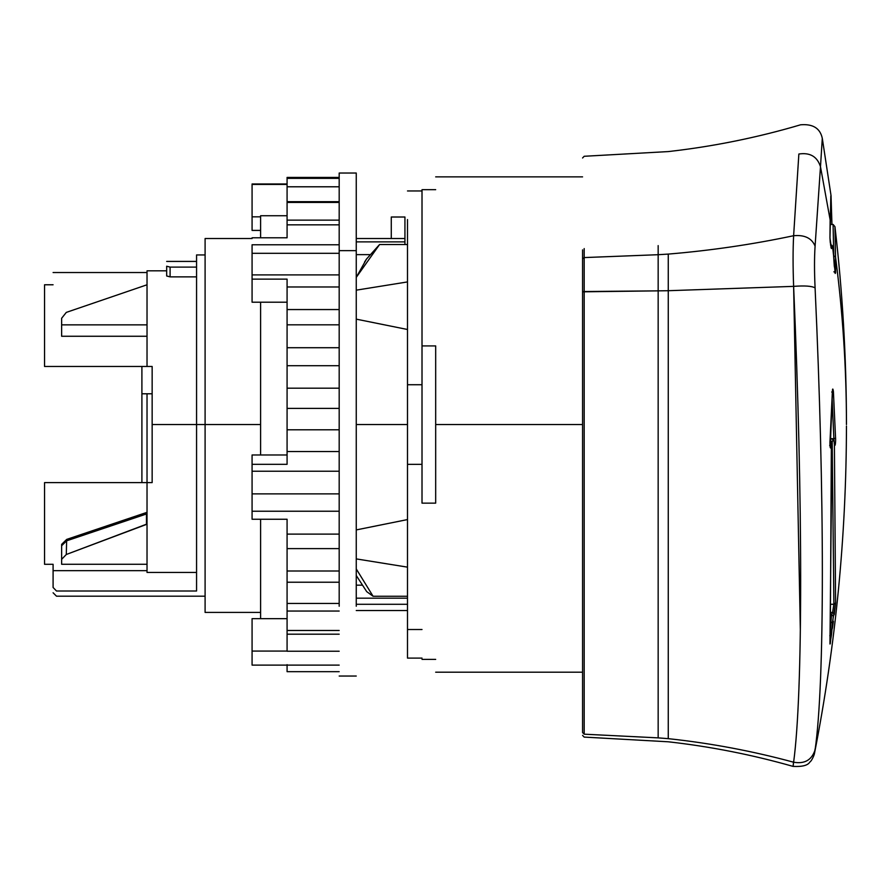 <?xml version="1.0" encoding="UTF-8"?>
<svg xmlns="http://www.w3.org/2000/svg" width="891" height="891" viewBox="0 0 891 891"><rect width="100%" height="100%" fill="white"/><g stroke="black" fill="none" stroke-linecap="round" stroke-linejoin="round"><path stroke-width="1.34" d="M147.026 284.786L147.026 324.859L61.635 324.859L61.635 318.265L66.302 312.396L147.026 284.786L66.302 312.396L61.635 318.265L61.635 336.263L61.635 324.859L147.026 324.859L147.026 366.468L147.026 270.819L166.673 270.819M53.092 587.481L53.092 570.674L147.026 570.674L53.092 570.674L53.092 587.481L56.501 591.011L53.092 587.481C53.092 594.531 53.092 594.531 53.092 587.481M196.566 591.011L56.501 591.011C56.501 597.906 56.501 597.906 56.501 591.011L196.566 591.011L196.566 424.539L196.566 591.011M147.026 572.445L196.566 572.445L147.026 572.445L147.026 564.281L147.026 572.445M53.092 564.293L53.092 570.674L53.092 564.293L44.55 564.293L44.55 482.61L152.149 482.61L152.149 366.468L147.026 366.468L152.149 366.468L152.149 424.539L196.566 424.539L152.149 424.539L152.149 482.61L147.026 482.61L147.026 513.795L147.026 482.61L44.55 482.61L44.55 564.293L53.092 564.293M205.097 424.539L196.566 424.539L196.566 254.937L196.566 424.539L205.097 424.539L205.097 612.418L205.097 238.532L205.097 424.539L260.606 424.539L205.097 424.539M56.501 591.011C56.501 597.906 56.501 597.906 56.501 591.011M61.635 545.76L61.635 564.281L147.026 564.281L147.026 513.795L66.702 540.792L66.702 539.4L147.026 512.325L66.702 539.4L61.635 544.368L66.702 539.4L66.702 540.792L146.469 513.795L147.026 524.209L146.469 513.795L146.469 524.209L66.302 554.492L66.625 540.815L66.302 554.492L61.635 559.336L61.635 545.749L66.625 540.815M196.566 254.937L205.097 254.937L196.566 254.937M196.566 267.111L170.092 267.111L166.673 266.22C166.673 259.827 166.673 259.827 166.673 266.22L166.673 275.92L170.092 276.867L170.092 267.111L196.566 267.111M196.566 276.867L170.092 276.867L196.566 276.867M391.272 238.532L356.255 238.532L404.937 238.532L391.272 238.532L391.272 217.014L391.272 238.532M252.075 238.532L205.097 238.532L252.075 238.532M356.255 610.535L407.499 610.535L356.255 610.535M407.499 604.287L356.255 604.287L407.499 604.287M356.255 598.184L407.499 598.184L356.255 598.184M356.255 241.873L404.937 241.873L404.937 217.014L404.937 244.535L404.937 241.873L356.255 241.873M166.673 275.92L166.673 266.22C166.673 259.827 166.673 259.827 166.673 266.22L170.092 267.111L170.092 276.867L166.684 275.998M44.55 366.468L147.026 366.468L44.55 366.468L44.55 284.775L44.55 366.468M53.092 284.775L44.55 284.775L53.092 284.775C53.092 268.469 53.092 268.469 53.092 284.775M356.255 585.164L361.98 585.164L356.255 585.164M369.743 254.637L356.255 254.637L369.743 254.637M147.026 336.263L61.635 336.263L147.026 336.263M422.011 503.148L422.011 345.92L422.011 503.148L435.677 503.148L435.677 345.92L435.677 424.539L582.569 424.539L435.677 424.539L435.677 503.148L422.011 503.148M422.011 189.683L422.011 345.92L422.011 189.683L435.677 189.683C435.677 172.631 435.677 172.631 435.677 189.683L422.011 189.683M422.011 345.92L435.677 345.92L422.011 345.92M422.011 659.385L435.677 659.385C435.677 676.436 435.677 676.436 435.677 659.385L422.011 659.385M391.272 217.014L404.937 217.014L391.272 217.014M61.635 548.288L61.635 544.368M61.635 564.281L61.635 559.336L66.302 554.492L147.026 524.209L147.026 564.281L61.635 564.281M407.499 219.565L407.499 629.514L422.011 629.514L407.499 629.514L407.499 464.334L422.011 464.334L407.499 464.334L407.499 384.734L422.011 384.734L407.499 384.734L407.499 219.565M422.011 658.104L407.499 658.104L407.499 629.514M373.073 596.257L407.499 596.257L373.073 596.257L356.255 568.937L373.073 596.257L366.724 591.646L373.073 596.257M356.255 319.145L407.499 329.492L356.255 319.145M356.255 424.539L407.499 424.539L356.255 424.539M407.499 519.576L356.255 529.922L407.499 519.576M356.255 558.902L407.499 567.144L356.255 558.902M407.499 244.535L379.566 244.535L407.499 244.535M407.499 281.924L356.255 290.165L407.499 281.924M356.255 277.379L379.566 244.535L366.535 259.025L356.255 277.379M356.255 575.497L366.724 591.646L356.255 575.497M364.564 262.021L366.535 259.025M252.075 244.78L339.181 244.78L252.075 244.78L252.075 253.311L252.075 244.78M339.181 253.311L252.075 253.311L339.181 253.311M339.181 274.896L252.075 274.896L252.075 253.311L252.075 302.205L260.606 302.205L260.606 454.978L252.075 454.978L252.075 471.228L339.181 471.228L252.075 471.228L252.075 493.881L252.075 464.322L287.08 464.322L287.08 451.537L339.181 451.537L287.08 451.537L287.08 429.796L339.181 429.796L287.08 429.796L287.08 408.379L339.181 408.379L287.08 408.379L287.08 388.198L339.181 388.198L287.08 388.198L287.08 365.711L339.181 365.711L287.08 365.711L287.08 347.713L339.181 347.713L287.08 347.713L287.08 324.825L339.181 324.825L287.08 324.825L287.08 309.556L339.181 309.556L287.08 309.556L287.08 286.98L339.181 286.98L287.08 286.98L287.08 279.128L252.075 279.128L252.075 274.896L339.181 274.896M339.181 493.881L252.075 493.881L339.181 493.881M339.181 511.234L252.075 511.234L252.075 493.881L252.075 519.253L252.075 511.234L339.181 511.234M339.181 665.109L252.075 665.109L252.075 650.976L252.075 665.109L339.181 665.109M287.08 183.969L252.075 183.969L287.08 183.969M252.075 184.415L252.075 230.413L260.606 230.413L252.075 230.413L252.075 184.415L287.08 184.415L252.075 183.969M339.181 250.649L339.181 606.236L339.181 173.032L356.255 173.032L356.255 606.236L356.255 250.649L339.181 250.649L356.255 250.649M260.606 216.825L260.606 237.797L260.606 215.733L260.606 216.825L252.075 216.825L260.606 216.825M260.606 519.253L260.606 618.655L252.075 618.655L252.075 651.065L287.08 651.065L252.075 651.065L252.075 618.655L287.08 618.655L260.606 618.655L260.606 519.253M287.08 178.356L287.08 201.689L339.181 201.689L287.08 201.689L287.08 202.435L339.181 202.435L287.08 202.435L287.08 220.133L339.181 220.133L287.08 220.133L287.08 224.833L339.181 224.833L287.08 224.833L287.08 237.797L252.075 237.797L287.08 237.797L287.08 186.787L339.181 186.787L287.08 186.787L287.08 178.356L339.181 178.356L287.08 178.356L287.08 177.409L339.181 177.409L287.08 177.409M287.08 671.669L339.181 671.669L287.08 671.669L287.08 664.653L287.08 671.669M287.08 651.232L339.181 651.232L287.08 651.232L287.08 634.192L339.181 634.192L287.08 634.192L287.08 630.483L339.181 630.483L287.08 630.483L287.08 611.048L339.181 611.048L287.08 611.048L287.08 603.463L339.181 603.463L287.08 603.463L287.08 582.224L339.181 582.224L287.08 582.224L287.08 571.008L339.181 571.008L287.08 571.008L287.08 548.622L339.181 548.622L287.08 548.622L287.08 534.11L339.181 534.11L287.08 534.11L287.08 519.253L252.075 519.253L287.08 519.253L287.08 651.232M287.08 279.128L287.08 464.322L252.075 464.322L252.075 454.978L287.08 454.978L260.606 454.978L260.606 302.205L287.08 302.205L252.075 302.205L252.075 279.128L287.08 279.128M141.903 482.61L141.903 393.789L147.026 393.789L147.026 482.61L147.026 393.789L152.149 393.789L141.903 393.789L141.903 482.61M141.903 366.468L141.903 393.789L141.903 366.468M582.569 291.825L582.569 732.558L584.184 734.184L584.184 733.505L584.184 734.184L658.159 737.871L584.184 734.184L582.569 732.558L582.569 291.825L584.184 291.535L584.184 734.184L584.184 291.535L658.159 290.856L582.569 291.825L582.569 258.847L582.569 291.825M582.569 332.087L582.569 289.998L582.569 332.087M582.569 258.847L584.184 257.577L584.184 291.535L584.184 257.577L658.159 254.703L584.184 257.577L584.184 248.567L584.184 257.577L582.569 258.847L582.569 249.87M582.569 731.901L582.569 732.558M658.159 254.703L658.159 245.604L658.159 254.703L668.261 254.091L658.159 254.703L658.159 290.856L668.261 290.711L668.261 738.661L668.261 737.937L668.261 738.661L658.159 737.871L658.159 254.703M658.159 737.147L658.159 737.871L668.261 738.661C710.74 743.205 752.527 751.057 793.625 762.217C792.89 768.098 792.89 767.764 793.625 761.204C792.89 767.764 792.89 768.098 793.625 762.217C752.527 751.057 710.74 743.205 668.261 738.661L668.261 290.711L658.159 290.856L658.159 737.147M800.318 628.979L793.625 286.367C792.89 266.476 792.89 249.58 793.625 235.714C804.651 234.712 811.801 238.175 815.087 246.116L820.488 166.728L830.145 219.91L829.955 237.808L831.08 195.92L830.145 219.91L820.488 166.728L815.087 246.116C811.801 238.175 804.651 234.712 793.625 235.714C792.89 249.58 792.89 266.476 793.625 286.367L668.261 290.711L668.261 254.091C710.74 250.549 752.527 244.424 793.625 235.714L798.859 154.02C810.053 152.339 817.259 156.582 820.488 166.728L822.293 138.305L820.488 166.728C817.259 156.582 810.053 152.339 798.859 154.02L793.625 235.714C752.527 244.424 710.74 250.549 668.261 254.091L668.261 290.711L793.625 286.367C803.003 502.201 803.003 692.897 793.625 762.217C804.651 764.133 811.801 760.012 815.087 749.843C814.318 754.644 814.318 754.365 815.087 749.008C814.318 754.365 814.318 754.644 815.087 749.843C811.801 760.012 804.651 764.133 793.625 762.217M582.569 157.985L584.184 156.281L668.261 151.581C713.168 146.525 757.283 137.604 800.608 124.796L800.608 124.796C812.915 123.771 820.143 128.282 822.293 138.305L831.036 195.608L831.938 224.098M846.45 426.021C846.316 536.081 835.691 645.117 814.541 753.129C814.463 754.733 811.612 761.137 809.897 761.972C807.914 765.402 802.301 766.884 793.079 766.394L793.079 766.394C752.149 754.744 710.55 746.547 668.261 741.791L584.184 737.091L582.569 735.376M793.625 286.367C804.651 285.521 811.801 286.022 815.087 287.882C824.765 497.401 824.765 682.729 815.087 749.843C824.765 682.729 824.765 497.401 815.087 287.882C811.801 286.022 804.651 285.521 793.625 286.379M815.087 246.116C814.318 257.577 814.318 271.499 815.087 287.882C814.318 271.499 814.318 257.577 815.087 246.116M835.546 257.098L834.945 226.67L835.546 257.098L833.853 255.806L835.546 257.098L835.591 272.958L835.546 257.098C842.808 312.73 846.45 368.54 846.45 424.539C846.45 368.54 842.808 312.73 835.546 257.098M835.157 273.481L833.285 251.006L832.517 246.306L831.481 248.578L830.245 242.363L829.955 237.808L831.481 248.578L832.517 246.306L835.591 272.958L833.887 271.766L835.591 272.958L834.277 265.997M832.383 391.416L830.044 440.444C829.777 442.638 829.922 451.425 831.348 446.58L830.245 643.859L832.517 621.94L835.591 602.862L834.399 444.687C835.48 447.939 835.747 439.675 835.569 438.149L833.397 391.427C832.918 388.309 832.584 388.253 832.383 391.249C832.584 388.253 832.918 388.309 833.397 391.427L831.704 392.018L833.397 391.427L835.569 438.149L833.865 438.684L832.127 399.302L833.865 438.684L835.569 438.149C835.747 439.675 835.48 447.939 834.399 444.687L835.591 602.862L833.887 604.276L835.591 602.862L834.277 614.356L832.573 612.473L833.887 604.276L830.412 604.276L833.887 604.276L832.573 612.473L834.277 614.356L833.285 616.26L831.481 634.849L829.788 635.695L831.481 634.849L829.955 644.004L831.938 441.969L830.234 440.833L830.234 441.936M830.212 224.443L830.145 221.057M846.45 423.058C846.383 357.369 842.552 291.903 834.945 226.659L833.074 224.432L833.865 259.415L833.074 224.454M833.285 251.106L834.277 265.941M830.523 244.702L832.517 246.306L830.612 245.281L830.869 244.702C832.651 245.415 833.464 247.531 833.297 251.05M831.481 248.578L831.047 247.642L831.481 248.578M832.383 628.4L833.397 621.372M830.111 631.853L830.824 622.842L832.517 621.94L830.824 622.842L830.111 631.853M829.978 442.916L830.234 440.833L829.978 442.916M829.967 643.926L831.938 441.969L831.348 446.58L829.655 445.433L831.348 446.58C829.922 451.436 829.777 442.638 830.044 440.444L830.033 440.622M830.245 447.494L832.506 389.523M834.332 444.208L833.865 438.684L830.167 438.684L833.865 438.684L833.876 440.767L832.183 439.051L830.145 439.051M832.183 441.078L833.876 440.767L832.183 441.078L833.887 604.276L832.183 441.078M832.573 612.473L831.593 614.378L833.285 616.26L831.593 614.378L830.824 622.842L830.212 622.842L830.824 622.842L831.593 614.378L830.301 614.378L831.593 614.378L832.573 612.473L830.323 612.473L832.573 612.473M830.234 440.332L831.938 441.969L830.234 440.833M205.097 596.19L56.501 596.19L53.092 592.771M196.566 261.419L166.673 261.419M260.606 612.418L205.097 612.418M53.092 272.523L147.026 272.523M435.677 176.875L582.569 176.875M435.677 672.193L582.569 672.193M422.011 190.964L407.499 190.964M339.181 676.035L356.255 676.035M287.08 215.733L260.606 215.733M831.069 247.821L829.978 238.008L830.824 195.92M830.056 440.533L832.394 391.327M834.444 445.043L834.399 444.442M830.111 224.443L833.074 224.443"/></g></svg>
